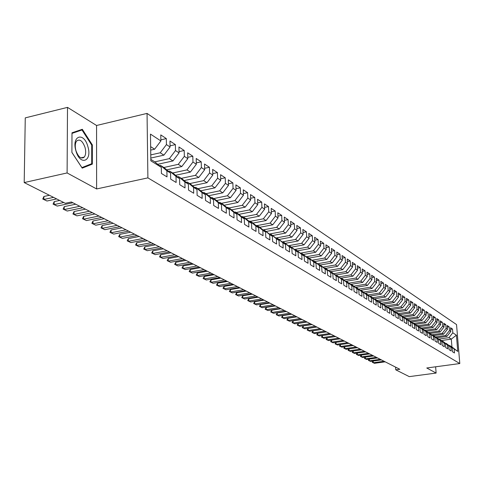 <?xml version="1.0" encoding="UTF-8"?>
<svg xmlns="http://www.w3.org/2000/svg" width="484" height="484" viewBox="0 0 484 484"><rect width="100%" height="100%" fill="white"/><g stroke="black" fill="none" stroke-linecap="round" stroke-linejoin="round"><path stroke-width="0.73" d="M83.659 157.657L83.72 157.203M67.506 107.375L67.101 172.945L96.618 188.954L96.564 125.483L67.506 107.375L25.265 117.872L24.2 182.571L65.31 203.292L71.372 201.997L399.814 369.28L395.767 369.824L409.258 376.625L436.12 373.067L435.63 366.793M96.564 125.483L147.051 113.401L456.533 324.564L459.8 363.544L147.892 177.876L147.051 113.401M441.438 340.536L451.294 339.127L456.412 335.164L452.806 332.798L452.498 329.035L450.507 327.71L450.816 331.492L449.479 330.614L449.164 326.821L447.143 325.478L447.458 329.283L446.097 328.388L445.788 324.576L443.731 323.209L444.046 327.039L442.666 326.131L442.352 322.29L440.265 320.898L440.579 324.764L439.176 323.838L438.867 319.966L436.743 318.557L437.052 322.447L435.63 321.509L435.322 317.607L433.168 316.179L433.476 320.093L432.031 319.144L431.722 315.211L429.532 313.759L429.84 317.704L428.37 316.736L428.062 312.779L425.835 311.297L426.144 315.278L424.649 314.291L424.341 310.304L422.078 308.798L422.387 312.809L420.868 311.805L420.56 307.788L418.261 306.257L418.569 310.298L417.02 309.282L416.718 305.229L414.383 303.674L414.685 307.745L413.112 306.711L412.81 302.627L410.432 301.048L410.734 305.15L409.137 304.097L408.835 299.983L406.415 298.374L406.717 302.512L405.09 301.441L404.793 297.291L402.331 295.657L402.634 299.826L400.976 298.737L400.679 294.556L398.181 292.893L398.477 297.091L396.795 295.984L396.499 291.773L393.952 290.079L394.248 294.314L392.536 293.189L392.24 288.936L389.65 287.212L389.947 291.483L388.198 290.339L387.908 286.056L385.27 284.302L385.56 288.603L383.788 287.442L383.497 283.122L380.811 281.337L381.102 285.675L379.299 284.489L379.008 280.133L376.274 278.312L376.564 282.692L374.725 281.482L374.434 277.09L371.658 275.239L371.942 279.655L370.066 278.421L369.782 273.992L366.951 272.111L367.235 276.558L365.323 275.305L365.045 270.84L362.153 268.916L362.437 273.406L360.495 272.129L360.211 267.628L357.271 265.668L357.549 270.199L355.571 268.892L355.292 264.349L352.298 262.358L352.57 266.926L350.555 265.595L350.277 261.015L347.222 258.982L347.5 263.586L345.443 262.237L345.171 257.615L342.055 255.54L342.327 260.192L340.228 258.813L339.956 254.148L336.785 252.031L337.052 256.726L334.916 255.316L334.644 250.609L331.407 248.455L331.673 253.192L329.495 251.759L329.229 247.003L325.926 244.807L326.192 249.587L323.965 248.123L323.705 243.331L320.335 241.086L320.596 245.908L318.327 244.414L318.067 239.58L314.63 237.293L314.884 242.157L312.567 240.633L312.313 235.75L308.81 233.415L309.058 238.328L306.693 236.773L306.445 231.842L302.863 229.458L303.111 234.419L300.697 232.828L300.455 227.855L296.795 225.423L297.037 230.426L294.575 228.805L294.332 223.783L290.6 221.297L290.836 226.349L288.319 224.697L288.083 219.627L284.271 217.086L284.501 222.186L281.93 220.498L281.7 215.38L277.804 212.785L278.034 217.933L275.402 216.209L275.178 211.036L271.197 208.386L271.421 213.589L268.735 211.823L268.517 206.601L264.445 203.891L264.657 209.148L261.917 207.34L261.705 202.07L257.542 199.299L257.748 204.605L254.941 202.76L254.735 197.43L250.482 194.598L250.682 199.959L247.808 198.071L247.614 192.692L243.258 189.795L243.452 195.209L240.518 193.279L240.324 187.84L235.871 184.876L236.059 190.351L233.052 188.373L232.864 182.879L228.309 179.842L228.484 185.372L225.411 183.351L225.235 177.797L220.565 174.694L220.74 180.284L217.588 178.209L217.419 172.6L212.639 169.418L212.803 175.069L209.572 172.945L209.415 167.27L204.52 164.016L204.672 169.727L201.368 167.549L201.217 161.819L196.202 158.48L196.347 164.251L192.959 162.025L192.82 156.229L187.677 152.805L187.81 158.643L184.337 156.356L184.21 150.494L178.941 146.991L179.062 152.89L175.498 150.548L175.383 144.619L169.975 141.025L170.084 146.991L166.429 144.589L166.327 138.593L160.779 134.909L160.882 140.941L154.626 149.205L150.651 146.658M456.412 335.164L457.767 351.426L449.225 345.564M160.882 140.941L150.476 134.104L150.845 160.833L161.311 167.331L161.414 173.466L167.004 176.89L166.895 170.804L170.568 173.084L170.683 179.141L176.134 182.48L176.013 176.46L179.594 178.687L179.715 184.676L185.027 187.931L184.9 181.978L188.391 184.15L188.524 190.073L193.703 193.249L193.564 187.362L196.97 189.48L197.115 195.336L202.167 198.428L202.016 192.614L205.343 194.677L205.494 200.467L210.425 203.486L210.268 197.732L213.511 199.747L213.674 205.476L218.484 208.422L218.314 202.729L221.484 204.696L221.654 210.365L226.355 213.244L226.173 207.612L229.265 209.53L229.446 215.138L234.038 217.951L233.851 212.379L236.87 214.255L237.057 219.803L241.54 222.549L241.347 217.038L244.299 218.865L244.499 224.358L248.873 227.044L248.673 221.587L251.559 223.378L251.765 228.811L256.042 231.431L255.836 226.034L258.656 227.782L258.867 233.161L263.048 235.726L262.836 230.378L265.595 232.09L265.807 237.414L269.903 239.919L269.685 234.631L272.377 236.301L272.601 241.577L276.606 244.027L276.376 238.787L279.014 240.427L279.244 245.642L283.164 248.044L282.928 242.853L285.512 244.456L285.741 249.623L289.577 251.976L289.341 246.84L291.864 248.407L292.106 253.525L295.857 255.818L295.615 250.736L298.09 252.267L298.332 257.337L302.004 259.587L301.762 254.548L304.182 256.054L304.43 261.07L308.03 263.278L307.776 258.287L310.147 259.757L310.401 264.73L313.922 266.89L313.668 261.947L315.991 263.387L316.252 268.311L319.7 270.429L319.44 265.528L321.721 266.944L321.981 271.82L325.363 273.896L325.097 269.043L327.329 270.429L327.595 275.263L330.911 277.29L330.645 272.486L332.829 273.841L333.101 278.633L336.35 280.623L336.077 275.862L338.225 277.193L338.491 281.936L341.68 283.89L341.408 279.171L343.513 280.478L343.785 285.179L346.907 287.091L346.635 282.414L348.698 283.697L348.976 288.355L352.037 290.237L351.759 285.596L353.78 286.855L354.064 291.477L357.071 293.316L356.787 288.718L358.771 289.952L359.055 294.532L362.008 296.341L361.723 291.785L363.672 292.995L363.956 297.533L366.854 299.306L366.563 294.792L368.475 295.978L368.766 300.479L371.609 302.222L371.319 297.745L373.194 298.906L373.485 303.371L376.274 305.083L375.983 300.643L377.829 301.786L378.119 306.209L380.86 307.891L380.563 303.486L382.372 304.611L382.669 308.998L385.361 310.643L385.064 306.281L386.843 307.382L387.139 311.732L389.783 313.354L389.481 309.022L391.229 310.111L391.526 314.425L394.121 316.016L393.825 311.72L395.543 312.785L395.839 317.068L398.392 318.629L398.09 314.37L399.778 315.417L400.074 319.664L402.585 321.195L402.283 316.972L403.94 318L404.243 322.211L406.705 323.723L406.403 319.531L408.03 320.541L408.333 324.722L410.759 326.204L410.45 322.048L412.053 323.04L412.356 327.184L414.74 328.642L414.431 324.516L416.004 325.496L416.313 329.604L418.654 331.038L418.345 326.948L419.894 327.91L420.203 331.988L422.502 333.397L422.199 329.338L423.718 330.282L424.026 334.329L426.289 335.721L425.981 331.691L427.481 332.617L427.789 336.634L430.016 338.001L429.707 334.002L431.177 334.916L431.492 338.903L433.682 340.246L433.374 336.277L434.82 337.179L435.128 341.135L437.288 342.454L436.973 338.516L438.401 339.399L438.716 343.325L440.833 344.626L440.525 340.718L441.928 341.589L442.237 345.485L444.33 346.768L444.016 342.884L445.395 343.743L445.71 347.615L447.767 348.873L447.452 345.019L448.813 345.866L449.122 349.708L451.149 350.942L450.834 347.119L452.171 347.954L452.486 351.765L454.482 352.987L454.167 349.188M150.766 154.904L160.222 152.787L163.907 155.146L150.808 158.062M166.429 144.589L160.222 152.787M170.084 146.991L163.907 155.146M150.827 159.375L154.813 161.862L169.364 158.637L172.951 160.936L157.705 164.294M161.311 167.331L154.813 161.862M175.498 150.548L169.364 158.637M179.062 152.89L172.951 160.936M166.895 170.804L160.428 165.353L159.266 165.613M160.428 165.353L164.118 167.658L170.568 173.084M163.858 167.494L178.275 164.342L181.772 166.581L166.732 169.854M184.337 156.356L178.275 164.342M187.81 158.643L181.772 166.581M176.013 176.46L169.588 171.064L168.462 171.306M169.588 171.064L173.193 173.308L179.594 178.687M172.679 172.988L186.963 169.902L190.381 172.092L175.541 175.281M192.959 162.025L186.963 169.902M196.347 164.251L190.381 172.092M184.9 181.978L178.523 176.63L177.422 176.866M178.523 176.63L182.032 178.814L188.391 184.15M181.288 178.354L195.439 175.329L198.773 177.465L184.132 180.574M201.368 167.549L195.439 175.329M204.672 169.727L198.773 177.465M193.564 187.362L187.235 182.057L186.165 182.28M187.235 182.057L190.66 184.192L196.97 189.48M189.692 183.587L203.716 180.629L206.971 182.71L192.517 185.747M209.572 172.945L203.716 180.629M212.803 175.069L206.971 182.71M202.016 192.614L195.736 187.35L194.695 187.568M195.736 187.35L199.075 189.432L205.343 194.677M197.895 188.693L211.792 185.802L214.969 187.834L200.703 190.793M217.588 178.209L211.792 185.802M220.74 180.284L214.969 187.834M210.268 197.732L204.03 192.517L203.014 192.729M204.03 192.517L207.291 194.55L213.511 199.747M205.906 193.685L219.675 190.847L222.779 192.832L208.695 195.724M225.411 183.351L219.675 190.847M228.484 185.372L222.779 192.832M218.314 202.729L212.125 197.563L211.133 197.762M212.125 197.563L215.307 199.547L221.484 204.696M213.734 198.561L227.383 195.778L230.414 197.72L216.505 200.545M233.052 188.373L227.383 195.778M236.059 190.351L230.414 197.72M226.173 207.612L220.026 202.487L219.064 202.681M220.026 202.487L223.142 204.423L229.265 209.53M221.382 203.328L234.909 200.6L237.868 202.493L224.134 205.252M240.518 193.279L234.909 200.6M243.452 195.209L237.868 202.493M233.851 212.379L227.752 207.297L226.808 207.485M227.752 207.297L230.789 209.185L236.87 214.255M228.853 207.981L242.26 205.307L245.158 207.158L231.588 209.856M247.808 198.071L242.26 205.307M250.682 199.959L245.158 207.158M241.347 217.038L235.291 211.992L234.371 212.173M235.291 211.992L238.261 213.843L244.299 218.865M236.162 212.536L249.454 209.911L252.285 211.72L238.878 214.358M254.941 202.76L249.454 209.911M257.748 204.605L252.285 211.72M248.673 221.587L242.659 216.584L241.764 216.759M242.659 216.584L245.563 218.393L251.559 223.378M243.307 216.983L256.484 214.412L259.249 216.185L246.005 218.762M261.917 207.34L256.484 214.412M264.657 209.148L259.249 216.185M255.836 226.034L249.865 221.073L248.994 221.242M249.865 221.073L252.702 222.84L258.656 227.782M250.295 221.339L263.356 218.81L266.067 220.547L252.975 223.07M268.735 211.823L263.356 218.81M271.421 213.589L266.067 220.547M262.836 230.378L256.907 225.459L256.054 225.623M256.907 225.459L259.684 227.19L265.595 232.09M257.131 225.598L270.084 223.118L272.734 224.812L259.793 227.28M275.402 216.209L270.084 223.118M278.034 217.933L272.734 224.812M269.685 234.631L263.798 229.749L262.963 229.912M263.798 229.749L272.377 236.301M263.822 229.767L276.666 227.329L279.256 228.993L266.46 231.406M281.93 220.498L276.666 227.329M284.501 222.186L279.256 228.993M276.376 238.787L270.538 233.947L269.721 234.105M270.538 233.947L279.014 240.427M269.588 233.99L283.104 231.455L285.645 233.076L272.952 235.454M288.319 224.697L283.104 231.455M290.836 226.349L285.645 233.076M282.928 242.853L277.126 238.055L276.334 238.207M277.126 238.055L285.512 244.456M276.055 237.977L289.408 235.49L291.894 237.081L279.31 239.417M294.575 228.805L289.408 235.49M297.037 230.426L291.894 237.081M289.341 246.84L283.582 242.079L282.801 242.218M283.582 242.079L291.864 248.407M282.39 241.873L295.585 239.441L298.017 241.002L285.536 243.295M300.697 232.828L295.585 239.441M303.111 234.419L298.017 241.002M295.615 250.736L289.898 246.011L289.136 246.15M289.898 246.011L298.09 252.267M288.591 245.697L301.629 243.313L304.012 244.843L291.634 247.094M306.693 236.773L301.629 243.313M309.058 238.328L304.012 244.843M301.762 254.548L296.081 249.865L295.337 249.998M296.081 249.865L304.182 256.054M294.659 249.441L307.552 247.106L309.893 248.601L297.612 250.815M312.567 240.633L307.552 247.106M314.884 242.157L309.893 248.601M307.776 258.287L302.137 253.634L301.411 253.767M302.137 253.634L310.147 259.757M300.612 253.108L313.36 250.821L315.647 252.285L303.468 254.463M318.327 244.414L313.36 250.821M320.596 245.908L315.647 252.285M313.668 261.947L308.072 257.331L307.358 257.458M308.072 257.331L315.991 263.387M306.445 256.702L319.047 254.463L321.291 255.897L309.209 258.039M323.965 248.123L319.047 254.463M326.192 249.587L321.291 255.897M319.44 265.528L313.88 260.955L313.184 261.076M313.88 260.955L321.721 266.944M312.156 260.229L324.619 258.032L326.821 259.442L314.836 261.548M329.495 251.759L324.619 258.032M331.673 253.192L326.821 259.442M325.097 269.043L319.579 264.5L318.896 264.621M319.579 264.5L327.329 270.429M317.758 263.683L330.088 261.529L332.242 262.909L320.354 264.984M334.916 255.316L330.088 261.529M337.052 256.726L332.242 262.909M330.645 272.486L325.157 267.979L324.492 268.094M325.157 267.979L332.829 273.841M323.251 267.077L335.442 264.96L337.56 266.315L325.762 268.354M340.228 258.813L335.442 264.96M342.327 260.192L337.56 266.315M336.077 275.862L330.632 271.385L329.979 271.5M330.632 271.385L338.225 277.193M328.642 270.399L340.7 268.33L342.775 269.655L331.068 271.657M345.443 262.237L340.7 268.33M347.5 263.586L342.775 269.655M341.408 279.171L335.999 274.731L335.358 274.839M335.999 274.731L343.513 280.478M333.924 273.66L345.86 271.627L347.893 272.934L336.277 274.906M350.555 265.595L345.86 271.627M352.57 266.926L347.893 272.934M346.635 282.414L341.262 278.01L340.633 278.112M341.262 278.01L348.698 283.697M339.109 276.866L350.918 274.87L352.915 276.146L341.389 278.088M355.571 268.892L350.918 274.87M357.549 270.199L352.915 276.146M351.759 285.596L346.423 281.222L345.806 281.325M346.423 281.222L353.78 286.855M344.197 280.006L355.879 278.046L357.839 279.298L345.794 281.313M360.495 272.129L355.879 278.046M362.437 273.406L357.839 279.298M356.787 288.718L351.487 284.38L350.888 284.477M351.487 284.38L358.771 289.952M349.188 283.092L360.755 281.162L362.679 282.396L350.755 284.374M365.323 275.305L360.755 281.162M367.235 276.558L362.679 282.396M361.723 291.785L356.46 287.478L355.867 287.575M356.46 287.478L363.672 292.995M354.088 286.117L365.535 284.229L367.423 285.433L355.625 287.375M370.066 278.421L365.535 284.229M371.942 279.655L367.423 285.433M366.563 294.792L361.336 290.515L360.755 290.612M361.336 290.515L368.475 295.978M358.898 289.087L370.23 287.23L372.087 288.422L360.411 290.327M374.725 281.482L370.23 287.23M376.564 282.692L372.087 288.422M371.319 297.745L366.122 293.498L365.553 293.588M366.122 293.498L373.194 298.906M363.623 292.009L374.846 290.182L376.667 291.35L365.111 293.225M379.299 284.489L374.846 290.182M381.102 285.675L376.667 291.35M375.983 300.643L370.823 296.426L370.266 296.517M370.823 296.426L377.829 301.786M368.264 294.877L379.371 293.086L381.162 294.23L369.722 296.069M383.788 287.442L379.371 293.086M385.56 288.603L381.162 294.23M380.563 303.486L375.439 299.3L374.894 299.39M375.439 299.3L382.372 304.611M372.819 297.696L383.818 295.93L385.579 297.055L374.253 298.864M388.198 290.339L383.818 295.93M389.947 291.483L385.579 297.055M385.064 306.281L379.976 302.125L379.438 302.21M379.976 302.125L386.843 307.382M377.296 300.461L388.192 298.731L389.916 299.838L378.706 301.617M392.536 293.189L388.192 298.731M394.248 294.314L389.916 299.838M389.481 309.022L384.429 304.896L383.897 304.981M384.429 304.896L391.229 310.111M381.676 303.19L392.488 301.478L394.182 302.567L383.08 304.315M396.795 295.984L392.488 301.478M398.477 297.091L394.182 302.567M393.825 311.72L388.803 307.624L388.283 307.703M388.803 307.624L395.543 312.785M385.978 305.864L396.705 304.182L398.374 305.247L387.381 306.971M400.976 298.737L396.705 304.182M402.634 299.826L398.374 305.247M398.09 314.37L393.099 310.298L392.591 310.377M393.099 310.298L399.778 315.417M390.201 308.496L400.855 306.838L402.494 307.885L391.604 309.578M405.09 301.441L400.855 306.838M406.717 302.512L402.494 307.885M402.283 316.972L397.322 312.93L396.819 313.009M397.322 312.93L403.94 318M394.357 311.085L404.933 309.445L406.542 310.48L395.761 312.144M409.137 304.097L404.933 309.445M410.734 305.15L406.542 310.48M406.403 319.531L401.472 315.52L400.982 315.592M401.472 315.52L408.03 320.541M398.441 313.632L408.944 312.017L410.529 313.033L399.844 314.667M413.112 306.711L408.944 312.017M414.685 307.745L410.529 313.033M410.45 322.048L405.556 318.061L405.072 318.133M405.556 318.061L412.053 323.04M402.458 316.131L412.882 314.539L414.443 315.538L403.862 317.147M417.02 309.282L412.882 314.539M418.569 310.298L414.443 315.538M414.431 324.516L409.567 320.559L409.095 320.632M409.567 320.559L416.004 325.496M406.409 318.593L416.76 317.02L418.297 318.006L407.812 319.591M420.868 311.805L416.76 317.02M422.387 312.809L418.297 318.006M418.345 326.948L413.511 323.016L413.046 323.088M413.511 323.016L419.894 327.91M410.293 321.013L420.578 319.464L422.084 320.426L411.696 321.987M424.649 314.291L420.578 319.464M426.144 315.278L422.084 320.426M422.199 329.338L417.389 325.436L416.936 325.502M417.389 325.436L423.718 330.282M414.116 323.397L424.329 321.866L425.811 322.816L415.52 324.353M428.37 316.736L424.329 321.866M429.84 317.704L425.811 322.816M425.981 331.691L421.207 327.813L420.759 327.88M421.207 327.813L427.481 332.617M417.88 325.738L428.019 324.232L429.477 325.163L419.277 326.676M432.031 319.144L428.019 324.232M433.476 320.093L429.477 325.163M429.707 334.002L424.964 330.149L424.522 330.215M424.964 330.149L431.177 334.916M421.582 328.043L431.649 326.555L433.089 327.474L422.98 328.963M435.63 321.509L431.649 326.555M437.052 322.447L433.089 327.474M433.374 336.277L428.655 332.454L428.219 332.514M428.655 332.454L434.82 337.179M425.224 330.312L435.225 328.842L436.641 329.749L426.622 331.213M439.176 323.838L435.225 328.842M440.579 324.764L436.641 329.749M436.973 338.516L431.861 334.777M432.291 334.716L433.724 335.612L443.58 334.19L442.207 333.313L432.339 334.746M438.401 339.399L433.724 335.612M428.806 332.544L438.746 331.092L440.137 331.988L430.203 333.434M442.666 326.131L438.746 331.092M444.046 327.039L440.137 331.988M440.525 340.718L435.443 337.003M435.866 336.943L441.928 341.589M446.097 328.388L442.207 333.313M447.458 329.283L443.58 334.19M444.016 342.884L438.97 339.193M439.387 339.133L445.395 343.743M435.4 336.967L445.619 335.497L446.968 336.362L437.185 337.765M449.479 330.614L445.619 335.497M450.816 331.492L446.968 336.362M447.452 345.019L442.443 341.353M442.848 341.293L448.813 345.866M438.849 339.096L448.977 337.644L451.294 339.127L451.941 346.955L449.618 345.509M452.806 332.798L448.977 337.644M450.834 347.119L445.861 343.477M446.26 343.416L452.171 347.954M67.101 172.945L24.2 182.571M459.8 363.544L426.755 367.991L436.12 373.067M96.618 188.954L147.892 177.876M395.579 367.126L395.767 369.824M150.693 150.088L154.626 149.205M457.767 351.426L451.941 346.955M92.335 164.124L92.341 144.916L82.322 129.295L71.989 132.804L71.892 152.454L82.219 168.142L92.335 164.124L88.511 164.983M452.498 329.035L450.634 329.308M449.164 326.821L447.276 327.099M445.788 324.576L443.864 324.855M442.352 322.29L440.404 322.58M438.867 319.966L436.883 320.263M435.322 317.607L433.307 317.915M431.722 315.211L429.671 315.526M428.062 312.779L425.974 313.094M424.341 310.304L422.223 310.625M420.56 307.788L418.406 308.12M416.718 305.229L414.522 305.567M412.81 302.627L410.577 302.978M408.835 299.983L406.56 300.34M404.793 297.291L402.476 297.66M400.679 294.556L398.326 294.931M396.499 291.773L394.097 292.161M392.24 288.936L389.795 289.335M387.908 286.056L385.415 286.461M383.497 283.122L380.962 283.539M379.008 280.133L376.425 280.563M374.434 277.09L371.803 277.532M369.782 273.992L367.096 274.446M365.045 270.84L362.304 271.3M360.211 267.628L357.422 268.1M355.292 264.349L352.449 264.839M350.277 261.015L347.373 261.517M345.171 257.615L342.206 258.129M339.956 254.148L336.937 254.681M334.644 250.609L331.558 251.16M329.229 247.003L326.077 247.572M323.705 243.331L320.487 243.912M318.067 239.58L314.781 240.179M312.313 235.75L308.961 236.367M306.445 231.842L303.014 232.483M300.455 227.855L296.946 228.515M294.332 223.783L290.751 224.461M288.083 219.627L284.417 220.329M281.7 215.38L277.949 216.1M275.178 211.036L271.342 211.786M268.517 206.601L264.585 207.376M261.705 202.07L257.682 202.869M254.735 197.43L250.621 198.258M247.614 192.692L243.392 193.552M240.324 187.84L236.004 188.73M232.864 182.879L228.436 183.799M225.235 177.797L220.692 178.753M217.419 172.6L212.76 173.587M209.415 167.27L204.635 168.299M201.217 161.819L196.31 162.884M192.82 156.229L187.78 157.336M184.21 150.494L179.038 151.649M175.383 144.619L170.066 145.823M166.327 138.593L160.863 139.846M91.694 145.067L92.341 144.916M373.194 361.04L373.303 362.74L384.054 361.252M385.179 361.826L374.453 363.315L372.244 362.28L373.001 361.064M372.244 362.28L374.453 363.315M369.322 359.092L369.431 360.822L380.243 359.316M381.392 359.896L370.599 361.403L368.366 360.356L369.141 359.116M368.366 360.356L370.599 361.403M365.384 357.113L365.493 358.874L376.383 357.343M377.544 357.936L366.684 359.461L364.428 358.408L365.226 357.131M364.428 358.408L366.684 359.461M75.934 150.917C80.144 166.321 92.517 161.378 87.864 146.519C83.895 131.364 71.251 135.635 75.934 150.917M75.958 150.712C78.432 157.215 81.209 159.339 84.289 157.07C85.856 154.85 86.098 151.619 85.009 147.378C82.528 140.802 79.721 138.702 76.599 141.074C75.093 143.312 74.881 146.525 75.958 150.712M83.659 157.215L83.593 157.699M82.002 129.966L91.718 145.103L91.712 163.719L81.905 167.603L71.898 152.406L71.995 133.378L82.002 129.966L76.405 131.303M361.391 355.099L361.5 356.889L372.456 355.347M373.642 355.946L362.704 357.488L360.429 356.424L361.245 355.123M360.429 356.424L362.704 357.488M357.331 353.06L357.446 354.881L368.469 353.314M369.673 353.925L358.668 355.486L356.369 354.415L357.21 353.078M356.369 354.415L358.668 355.486M353.211 350.985L353.326 352.836L364.422 351.251M365.644 351.874L354.566 353.453L352.243 352.37L353.108 351.003M352.243 352.37L354.566 353.453M349.024 348.879L349.139 350.767L360.308 349.158M361.548 349.793L350.398 351.39L348.056 350.295L348.94 348.891M348.056 350.295L350.398 351.39M344.771 346.738L344.886 348.655L356.127 347.028M357.386 347.669L346.169 349.291L343.797 348.184L344.705 346.75M343.797 348.184L346.169 349.291M340.452 344.56L340.561 346.514L351.88 344.868M353.163 345.522L341.867 347.161L339.472 346.042L340.403 344.572M339.472 346.042L341.867 347.161M336.059 342.351L336.174 344.336L347.566 342.666M348.867 343.331L337.499 344.995L335.079 343.864L336.035 342.357M335.079 343.864L337.499 344.995M344.499 341.105L333.053 342.793L330.614 341.65L331.588 340.107L331.709 342.127L343.18 340.434M330.614 341.65L333.053 342.793M340.064 338.848L328.539 340.554L326.071 339.405L327.172 339.877L327.063 337.832L335.575 336.561L323.953 338.28L322.562 337.59L334.184 335.854M328.539 340.554L327.172 339.877L338.721 338.165M326.071 339.405L327.063 337.832M323.953 338.28L321.455 337.118L322.562 337.59L322.453 335.527L331.02 334.244M321.455 337.118L322.453 335.527M330.965 334.214L319.283 335.969L316.766 334.789L317.873 335.267L317.764 333.186L326.391 331.885M319.283 335.969L317.873 335.267L329.574 333.506M316.766 334.789L317.764 333.186M326.301 331.836L314.539 333.615L311.992 332.423L313.1 332.901L312.997 330.808L321.685 329.483M314.539 333.615L313.1 332.901L324.885 331.116M311.992 332.423L312.997 330.808M321.558 329.423L309.718 331.225L307.14 330.021L308.254 330.499L308.145 328.388L316.893 327.045M309.718 331.225L308.254 330.499L320.118 328.69M307.14 330.021L308.145 328.388M316.73 326.966L304.805 328.793L302.204 327.577L303.317 328.055L303.214 325.926L312.023 324.564M304.805 328.793L303.317 328.055L315.266 326.216M302.204 327.577L303.214 325.926M311.823 324.461L299.814 326.319L297.182 325.085L298.301 325.569L298.198 323.421L307.068 322.041M299.814 326.319L298.301 325.569L310.329 323.705M297.182 325.085L298.198 323.421M306.826 321.921L294.732 323.802L292.07 322.556L293.189 323.034L293.092 320.874L302.022 319.47M294.732 323.802L293.189 323.034L305.307 321.146M292.07 322.556L293.092 320.874M301.738 319.331L289.565 321.237L286.873 319.978L287.992 320.462L287.895 318.278L296.892 316.857M289.565 321.237L287.992 320.462L300.195 318.545M286.873 319.978L287.895 318.278M296.565 316.693L284.302 318.629L281.579 317.359L282.704 317.837L282.608 315.641L291.664 314.201M284.302 318.629L282.704 317.837L294.992 315.895M281.579 317.359L282.608 315.641M291.295 314.007L278.947 315.973L276.195 314.685L277.32 315.169L277.223 312.954L286.346 311.49M278.947 315.973L277.32 315.169L289.698 313.196M276.195 314.685L277.223 312.954M285.935 311.279L273.49 313.275L270.707 311.968L271.839 312.452L271.748 310.214L280.932 308.731M273.49 313.275L271.839 312.452L284.302 310.45M270.707 311.968L271.748 310.214M280.472 308.496L267.942 310.522L265.123 309.203L266.254 309.687L266.164 307.431L275.42 305.924M267.942 310.522L266.254 309.687L278.814 307.649M265.123 309.203L266.164 307.431M274.906 305.664L262.286 307.721L259.436 306.384L260.567 306.868L260.483 304.593L269.806 303.063M262.286 307.721L260.567 306.868L273.218 304.805M259.436 306.384L260.483 304.593M269.243 302.778L256.526 304.866L253.64 303.51L254.778 303.994L254.693 301.701L264.082 300.147M256.526 304.866L254.778 303.994L267.519 301.901M253.64 303.51L254.693 301.701M263.465 299.838L250.658 301.956L247.735 300.588L248.879 301.072L248.794 298.755L258.25 297.182M250.658 301.956L248.879 301.072L261.711 298.943M247.735 300.588L248.794 298.755M257.585 296.837L244.68 298.991L241.722 297.606L242.865 298.09L242.78 295.76L252.315 294.157M244.68 298.991L242.865 298.09L255.794 295.93M241.722 297.606L242.78 295.76M251.583 293.782L238.588 295.972L235.593 294.568L236.737 295.052L236.658 292.699L246.259 291.072M238.588 295.972L236.737 295.052L249.762 292.856M235.593 294.568L236.658 292.699M245.473 290.672L232.374 292.893L229.343 291.471L230.487 291.961L230.414 289.583L240.088 287.926M232.374 292.893L230.487 291.961L243.615 289.722M229.343 291.471L230.414 289.583M239.241 287.496L226.046 289.759L222.973 288.319L224.122 288.803L224.05 286.407L233.796 284.725M226.046 289.759L224.122 288.803L237.348 286.534M222.973 288.319L224.05 286.407M232.883 284.259L219.585 286.558L216.481 285.1L217.625 285.584L217.558 283.164L227.377 281.452M219.585 286.558L217.625 285.584L230.953 283.273M216.481 285.1L217.558 283.164M226.403 280.956L213.002 283.291L209.85 281.815L211 282.299L210.933 279.861L220.831 278.118M213.002 283.291L211 282.299L224.431 279.952M209.85 281.815L210.933 279.861M219.784 277.586L206.287 279.964L203.092 278.469L204.242 278.953L204.181 276.485L214.152 274.718M206.287 279.964L204.242 278.953L217.776 276.564M203.092 278.469L204.181 276.485M213.039 274.15L199.432 276.564L196.195 275.051L197.351 275.535L197.291 273.049L207.34 271.246M199.432 276.564L197.351 275.535L210.988 273.109M196.195 275.051L197.291 273.049M206.154 270.641L192.438 273.097L189.159 271.56L190.315 272.044L190.254 269.534L200.382 267.706M192.438 273.097L190.315 272.044L204.054 269.576M189.159 271.56L190.254 269.534M199.118 267.065L185.299 269.564L181.978 268.003L183.127 268.487L183.073 265.952L193.285 264.089M185.299 269.564L183.127 268.487L196.982 265.976M181.978 268.003L183.073 265.952M191.942 263.405L178.009 265.952L174.645 264.367L175.795 264.851L175.746 262.292L186.031 260.398M178.009 265.952L175.795 264.851L189.758 262.292M174.645 264.367L175.746 262.292M184.61 259.672L170.568 262.261L167.155 260.658L168.305 261.142L168.263 258.553L178.632 256.629M170.568 262.261L168.305 261.142L182.377 258.535M167.155 260.658L168.263 258.553M177.12 255.861L162.969 258.492L159.502 256.871L160.658 257.349L160.615 254.735L171.07 252.775M162.969 258.492L160.658 257.349L174.845 254.699M159.502 256.871L160.615 254.735M169.473 251.964L155.201 254.644L151.692 252.993L152.841 253.477L152.805 250.839L163.338 248.843M155.201 254.644L152.841 253.477L167.143 250.779M151.692 252.993L152.805 250.839M161.65 247.977L147.269 250.712L143.706 249.036L144.855 249.514L144.819 246.852L155.443 244.819M147.269 250.712L144.855 249.514L159.272 246.767M143.706 249.036L144.819 246.852M153.658 243.906L139.156 246.695L135.544 244.995L136.688 245.467L136.663 242.78L147.372 240.705M139.156 246.695L136.688 245.467L151.226 242.672M135.544 244.995L136.663 242.78M145.484 239.743L130.868 242.581L127.195 240.857L128.345 241.334L128.32 238.618L139.12 236.501M130.868 242.581L128.345 241.334L142.998 238.479M127.195 240.857L128.32 238.618M137.129 235.49L122.385 238.382L118.665 236.634L119.808 237.099L119.79 234.359L130.674 232.205M122.385 238.382L119.808 237.099L134.582 234.196M118.665 236.634L119.79 234.359M128.581 231.134L113.716 234.081L109.935 232.308L111.078 232.774L111.066 230.003L122.041 227.807M113.716 234.081L111.078 232.774L125.973 229.809M109.935 232.308L111.066 230.003M119.832 226.681L104.847 229.688L101.005 227.879L102.142 228.345L102.136 225.544L113.202 223.305M104.847 229.688L102.142 228.345L117.164 225.32M101.005 227.879L102.136 225.544M110.878 222.12L95.765 225.187L91.863 223.354L93.001 223.814L93.001 220.982L104.163 218.695M95.765 225.187L93.001 223.814L108.15 220.728M91.863 223.354L93.001 220.982M101.713 217.449L86.473 220.577L82.51 218.714L83.641 219.173L83.647 216.312L94.9 213.982M86.473 220.577L83.641 219.173L98.918 216.027M82.51 218.714L83.647 216.312M92.323 212.67L76.956 215.864L72.927 213.97L74.052 214.424L74.064 211.532L85.42 209.155M76.956 215.864L74.052 214.424L89.461 211.212M72.927 213.97L74.064 211.532M82.71 207.769L67.203 211.03L63.114 209.106L64.239 209.56L64.257 206.632L75.704 204.206M67.203 211.03L64.239 209.56L79.775 206.281M63.114 209.106L64.257 206.632M72.854 202.754L57.221 206.081L53.059 204.127L54.178 204.575L54.202 201.616L59.659 200.443M57.221 206.081L54.178 204.575L63.785 202.524M53.059 204.127L54.202 201.616M56.652 198.924L46.984 201.011L42.755 199.021L43.869 199.462L43.899 196.474L49.404 195.276M46.984 201.011L43.869 199.462L53.555 197.369M42.755 199.021L43.899 196.474M80.919 157.844L84.289 157.07"/></g></svg>
